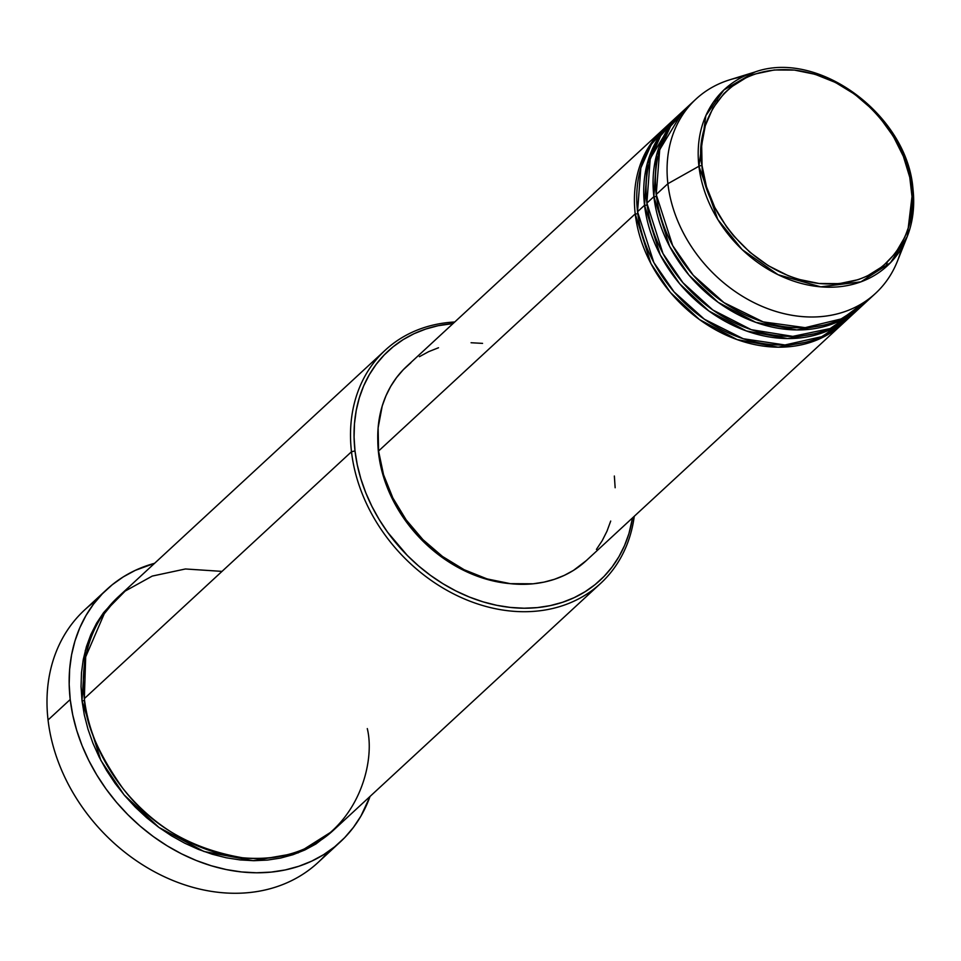 <?xml version="1.0" encoding="UTF-8"?>
<svg xmlns="http://www.w3.org/2000/svg" width="961" height="961" viewBox="0 0 961 961"><rect width="100%" height="100%" fill="white"/><g stroke="black" fill="none" stroke-linecap="round" stroke-linejoin="round"><path stroke-width="1.44" d="M702.059 165.7C694.238 134.035 717.086 63.33 794.423 70.093C872.095 79.763 912.085 157.136 911.484 187.9A2.643 1.069 -6.6 0 1 912.95 188.668A2.643 1.069 -6.6 0 1 912.902 188.945A120.041 95.992 -132.7 0 1 907.172 236.706A120.041 95.992 -132.7 0 1 793.486 281.068A120.041 95.992 -132.7 0 1 698.923 166.253A2.643 1.069 -6.6 0 1 702.059 165.7L701.662 145.099L705.302 125.711L712.846 108.281L724.005 93.493L730.804 87.271L746.529 77.457L755.298 73.961L774.242 69.973L794.423 70.093L815.096 74.309L835.445 82.466L854.689 94.238L872.083 109.194L879.892 117.686L893.31 136.294L903.4 156.451L909.779 177.389L912.193 198.314L911.881 208.513L908.241 227.889L904.95 236.899L895.556 253.079L882.751 266.329L867.026 276.143L858.257 279.639L839.313 283.627L819.12 283.507L798.459 279.291L788.188 275.687L768.295 265.68L749.892 252.25L733.663 235.913L726.564 226.856L714.756 207.384L706.479 186.734L702.059 165.7A2.643 1.069 173.4 0 0 698.923 166.253A120.041 95.992 -132.7 0 1 754.974 71.991L723.909 89.95L705.867 115.596L698.923 166.253L667.883 183.707L698.923 166.253L717.819 219.516L742.18 249.62L778.05 274.702L820.73 286.846L860.924 281.825L890.511 262.689L907.172 236.706L912.902 188.945A2.643 1.069 173.4 0 0 912.95 188.668A2.643 1.069 173.4 0 0 911.484 187.9C919.305 219.564 896.457 290.27 819.12 283.507C741.448 273.837 701.458 196.464 702.059 165.7M663.354 129.242L406.695 366.381A132.27 105.77 47.3 0 0 378.562 451.021A132.27 105.77 47.3 0 0 461.604 568.407A132.27 105.77 47.3 0 0 586.222 560.671L842.869 323.533A132.27 105.77 -132.7 0 0 844.034 322.44L815.589 340.53L778.098 347.173L737.063 339.569L699.488 319.569L670.334 292.396L650.933 263.602L635.221 213.883A2.643 1.069 173.4 0 0 637.78 213.582A2.643 1.069 -6.6 0 1 635.221 213.883A132.27 105.77 -132.7 0 1 663.354 129.242A132.27 105.77 -132.7 0 1 664.519 128.173M669.276 123.945A132.27 105.77 47.3 0 0 665.685 127.08A132.27 105.77 47.3 0 0 637.551 211.732L653.84 262.509L674.045 291.856L704.401 319.244L743.225 338.728L784.981 344.963L822.268 336.542L849.716 316.89M853.368 313.827L824.922 331.905L787.431 338.548L746.397 330.956L708.822 310.944L679.667 283.771L660.267 254.977L644.543 205.258A2.643 1.069 173.4 0 0 647.113 204.957A2.643 1.069 -6.6 0 1 644.543 205.258A132.27 105.77 -132.7 0 1 672.676 120.618A132.27 105.77 -132.7 0 1 673.853 119.548L647.306 163.382L644.543 205.258L637.551 211.732L644.543 205.258A132.27 105.77 -132.7 0 0 727.585 322.644A132.27 105.77 -132.7 0 0 852.203 314.908A132.27 105.77 -132.7 0 0 853.368 313.827M678.61 115.32A132.27 105.77 47.3 0 0 675.018 118.455A132.27 105.77 47.3 0 0 646.885 203.107L662.982 253.524L682.911 282.69L712.858 310.007L751.262 329.683L792.801 336.374L830.16 328.554L857.945 309.418M887.207 262.437L885.886 267.098M862.702 305.202L834.256 323.28L796.765 329.923L755.73 322.331L718.143 302.319L689.001 275.146L669.601 246.352L653.876 196.645A2.643 1.069 173.4 0 0 656.447 196.344A2.643 1.069 -6.6 0 1 653.876 196.645A132.27 105.77 -132.7 0 1 682.01 111.993A132.27 105.77 -132.7 0 1 683.187 110.923L656.639 154.757L653.876 196.645L646.885 203.107L653.876 196.645A132.27 105.77 -132.7 0 0 736.919 314.019A132.27 105.77 -132.7 0 0 861.537 306.283A132.27 105.77 -132.7 0 0 862.702 305.202M901.514 248.226A132.27 105.77 -132.7 0 1 875.543 293.357L863.867 304.132A132.27 105.77 47.3 0 1 739.249 311.869A132.27 105.77 47.3 0 1 656.219 194.482L667.883 183.707A132.27 105.77 47.3 0 0 772.091 310.211A132.27 105.77 47.3 0 0 897.358 261.332L907.172 236.706C912.974 221.967 914.896 205.954 912.95 188.68C907.268 115.08 818.388 49.155 754.974 71.991L729.651 79.835A132.27 105.77 47.3 0 0 667.883 183.707L656.219 194.482L659.678 150.108L670.61 126.167L690.43 104.725A132.27 105.77 47.3 0 0 684.352 109.83A132.27 105.77 47.3 0 0 656.219 194.482L672.7 245.62L693.193 275.158L723.945 302.607L763.19 321.899L805.174 327.653L842.365 318.632L869.453 298.463M385.241 350.176L118.095 597.021A158.721 126.924 47.3 0 0 84.34 698.599L351.486 451.754L355.005 450.937A156.078 124.81 -132.7 0 1 453.027 323.569L438.048 325.731L425.735 329.058L414.083 333.695L403.2 339.605L393.193 346.741L384.16 355.005L376.183 364.339L369.348 374.658L363.702 385.841L359.318 397.806L356.243 410.419L354.489 423.561L354.068 437.111L355.005 450.937L357.288 464.896L360.88 478.866L365.769 492.717L371.883 506.303L379.175 519.505L387.571 532.178L407.356 555.494L418.552 565.909L430.48 575.363L443.021 583.759L456.043 591.015L469.436 597.057L483.071 601.85L496.813 605.322L510.531 607.448L524.093 608.217L537.355 607.604L550.209 605.622L562.521 602.307L574.173 597.658L585.057 591.748L595.063 584.624L604.097 576.36L612.073 567.014L618.908 556.707L624.554 545.512L628.938 533.559L632.554 517.859A156.078 124.81 -132.7 0 1 491.576 604.157A156.078 124.81 -132.7 0 1 355.005 450.937L351.486 451.754A158.721 126.924 -132.7 0 1 385.241 350.176A158.721 126.924 -132.7 0 1 454.733 321.995A158.721 126.924 47.3 0 0 351.486 451.754L84.34 698.599C85.349 723.453 98.118 753.292 122.648 788.104C151.261 825.691 191.215 848.923 242.496 857.765C346.981 866.906 377.853 771.371 367.294 728.594M106.791 589.465A171.947 137.507 -132.7 0 1 154.613 563.29L135.297 570.353L123.308 576.864L112.281 584.72L102.322 593.826L93.541 604.109L86.009 615.472L79.799 627.797L74.97 640.975L71.57 654.873L69.636 669.349L69.18 684.28L70.213 699.512L72.724 714.888L76.688 730.288L82.057 745.544L88.796 760.511L96.833 775.047L106.082 789.017L116.473 802.279L127.885 814.7L140.222 826.184L153.352 836.587L167.166 845.836L181.521 853.836L196.284 860.503L211.3 865.765L226.436 869.597L241.547 871.939L256.491 872.78L271.11 872.107L285.261 869.933L298.823 866.269L311.664 861.152L323.653 854.641L334.68 846.797L344.639 837.68L353.42 827.397L360.952 816.033L370.045 796.441A171.947 137.507 -132.7 0 1 340.17 842.052A171.947 137.507 -132.7 0 1 178.169 852.095A171.947 137.507 -132.7 0 1 70.213 699.512L48.05 719.981L70.213 699.512A171.947 137.507 -132.7 0 1 106.791 589.465L84.628 609.947A171.947 137.507 47.3 0 0 48.05 719.981A171.947 137.507 -132.7 0 1 96.412 600.469M332.35 831.241L298.162 852.851L253.163 860.696L203.972 851.494L158.961 827.445L124.053 794.855L100.833 760.343L82.009 700.761A2.643 1.069 173.4 0 0 84.568 700.461A2.643 1.069 -6.6 0 1 82.009 700.761L81.048 686.695L81.469 672.916L83.259 659.546L86.394 646.729L90.851 634.56L96.581 623.184L103.536 612.698L116.942 598.102L96.484 623.365L85.277 650.621L82.009 700.761L84.316 714.96L87.98 729.171L92.941 743.249L99.163 757.064L106.575 770.494L115.116 783.383L124.702 795.624L135.237 807.096L146.625 817.691L158.745 827.301L171.502 835.83L184.752 843.205L198.374 849.368L212.237 854.233L226.219 857.765L240.166 859.927L253.944 860.696L267.446 860.083L280.516 858.077L293.033 854.689L304.877 849.968L315.953 843.962L332.35 831.241M507.756 583.423L496.356 581.657L473.629 574.798L451.682 563.747L431.357 548.923L413.458 530.904L398.659 510.375L387.523 488.14L380.484 465.028L378.586 453.436L377.793 440.186A129.627 103.656 47.3 0 0 378.586 453.436A129.627 103.656 47.3 0 0 510.363 583.663L487.095 578.918L464.187 569.741L442.516 556.479L422.924 539.638L406.155 519.877L392.857 497.954L383.547 474.71L378.562 451.021L635.221 213.883L378.562 451.021L378.117 427.825L382.226 405.998L385.938 395.872L390.707 386.382L396.509 377.649L403.272 369.733L410.924 362.729M875.543 293.357A132.27 105.77 -132.7 0 1 750.913 301.081A132.27 105.77 -132.7 0 1 667.883 183.707A132.27 105.77 -132.7 0 1 696.016 99.055A132.27 105.77 -132.7 0 1 743.057 76.724M679.847 114.323L660.7 135.693L650.165 159.358L646.885 203.107A132.27 105.77 47.3 0 0 729.916 320.481A132.27 105.77 47.3 0 0 854.545 312.757L861.537 306.283M328.386 851.53A171.947 137.507 -132.7 0 1 164.175 876.66A171.947 137.507 -132.7 0 1 48.05 719.981A171.947 137.507 47.3 0 0 155.994 872.576A171.947 137.507 47.3 0 0 318.007 862.522L340.17 842.052M222.027 571.387L185.425 568.972L152.234 576.083L125.158 591.075L105.326 611.268L85.685 656.88L84.34 698.599A158.721 126.924 47.3 0 0 183.983 839.458A158.721 126.924 47.3 0 0 333.527 830.172L600.673 583.339A158.721 126.924 -132.7 0 1 451.129 592.613A158.721 126.924 -132.7 0 1 351.486 451.754A158.721 126.924 47.3 0 0 492.224 608.013A158.721 126.924 47.3 0 0 634.26 516.297A158.721 126.924 -132.7 0 1 600.673 583.339M419.404 356.687L428.63 351.678L438.504 347.75M471.07 342.741L482.566 343.377M614.355 476.019L615.148 487.744M610.703 521.054L606.992 531.181L602.211 540.671L596.421 549.404M586.318 560.587L573.525 570.366L564.299 575.375L554.425 579.303L543.986 582.126L533.091 583.795L510.363 583.663M842.869 323.533A132.27 105.77 -132.7 0 1 718.251 331.269A132.27 105.77 -132.7 0 1 635.221 213.883M670.514 122.948L651.366 144.318L640.831 167.983L637.551 211.732A132.27 105.77 47.3 0 0 720.582 329.106A132.27 105.77 47.3 0 0 845.212 321.382L852.203 314.908M867.651 275.843L866.75 279.435M665.685 127.08L672.676 120.618M684.352 109.83L696.016 99.055M675.018 118.455L682.01 111.993M665.889 132.246L669.781 127.477M718.107 100.376L714.023 101.265M656.555 140.871L660.447 136.102"/></g></svg>
